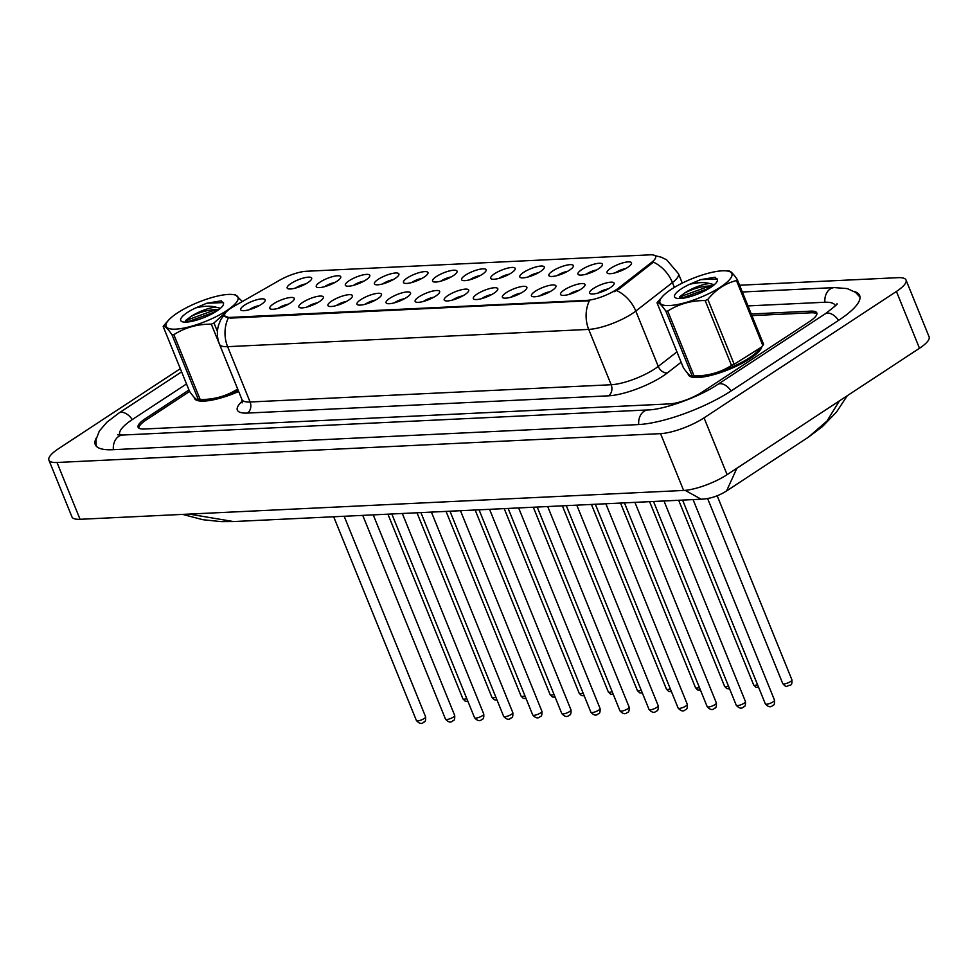 <?xml version="1.0" encoding="UTF-8"?>
<svg xmlns="http://www.w3.org/2000/svg" width="978" height="978" viewBox="0 0 978 978"><rect width="100%" height="100%" fill="white"/><g stroke="black" fill="none" stroke-linecap="round" stroke-linejoin="round"><path stroke-width="1.47" d="M581.788 269.573A13.215 3.484 157.9 0 1 596.03 263.705A13.215 3.484 157.9 0 1 602.314 265.282A13.215 3.484 157.9 0 1 598.585 268.779A13.215 3.484 157.9 0 1 578.768 274.842A13.215 3.484 157.9 0 1 581.788 269.573M596.507 270.026A8.252 2.176 -22.1 0 0 586.727 273.852A8.252 2.176 -22.1 0 0 586.238 274.195M552.704 270.967A13.215 3.484 157.9 0 1 566.959 265.087A13.215 3.484 157.9 0 1 573.242 266.676A13.215 3.484 157.9 0 1 569.502 270.16A13.215 3.484 157.9 0 1 549.697 276.236A13.215 3.484 157.9 0 1 552.704 270.967M567.436 271.407A8.252 2.176 -22.1 0 0 557.656 275.246A8.252 2.176 -22.1 0 0 557.154 275.588M523.633 272.361A13.215 3.484 157.9 0 1 537.876 266.481A13.215 3.484 157.9 0 1 544.159 268.058A13.215 3.484 157.9 0 1 540.431 271.554A13.215 3.484 157.9 0 1 520.614 277.618A13.215 3.484 157.9 0 1 523.633 272.361M538.352 272.801A8.252 2.176 -22.1 0 0 528.585 276.64A8.252 2.176 -22.1 0 0 528.083 276.97M494.562 273.742A13.215 3.484 157.9 0 1 508.804 267.874A13.215 3.484 157.9 0 1 515.088 269.451A13.215 3.484 157.9 0 1 511.347 272.948A13.215 3.484 157.9 0 1 491.543 279.011A13.215 3.484 157.9 0 1 494.562 273.742M509.281 274.195A8.252 2.176 -22.1 0 0 499.501 278.021A8.252 2.176 -22.1 0 0 499.012 278.363M465.479 275.136A13.215 3.484 157.9 0 1 479.733 269.256A13.215 3.484 157.9 0 1 486.005 270.845A13.215 3.484 157.9 0 1 482.276 274.329A13.215 3.484 157.9 0 1 462.472 280.405A13.215 3.484 157.9 0 1 465.479 275.136M480.21 275.576A8.252 2.176 -22.1 0 0 470.43 279.415A8.252 2.176 -22.1 0 0 469.929 279.757M436.408 276.529A13.215 3.484 157.9 0 1 450.65 270.649A13.215 3.484 157.9 0 1 456.934 272.226A13.215 3.484 157.9 0 1 453.205 275.723A13.215 3.484 157.9 0 1 433.388 281.786A13.215 3.484 157.9 0 1 436.408 276.529M451.127 276.97A8.252 2.176 -22.1 0 0 441.359 280.808A8.252 2.176 -22.1 0 0 440.858 281.138M407.325 277.911A13.215 3.484 157.9 0 1 421.579 272.043A13.215 3.484 157.9 0 1 427.863 273.62A13.215 3.484 157.9 0 1 424.122 277.116A13.215 3.484 157.9 0 1 404.317 283.18A13.215 3.484 157.9 0 1 407.325 277.911M422.056 278.363A8.252 2.176 -22.1 0 0 412.276 282.19A8.252 2.176 -22.1 0 0 411.787 282.532M378.254 279.305A13.215 3.484 157.9 0 1 392.496 273.424A13.215 3.484 157.9 0 1 398.779 275.014A13.215 3.484 157.9 0 1 395.051 278.498A13.215 3.484 157.9 0 1 375.234 284.574A13.215 3.484 157.9 0 1 378.254 279.305M392.985 279.745A8.252 2.176 -22.1 0 0 383.205 283.583A8.252 2.176 -22.1 0 0 382.704 283.926M349.183 280.698A13.215 3.484 157.9 0 1 363.425 274.818A13.215 3.484 157.9 0 1 369.708 276.395A13.215 3.484 157.9 0 1 365.98 279.891A13.215 3.484 157.9 0 1 346.163 285.955A13.215 3.484 157.9 0 1 349.183 280.698M363.902 281.138A8.252 2.176 -22.1 0 0 354.122 284.977A8.252 2.176 -22.1 0 0 353.633 285.307M320.099 282.08A13.215 3.484 157.9 0 1 334.354 276.212A13.215 3.484 157.9 0 1 340.637 277.789A13.215 3.484 157.9 0 1 336.897 281.285A13.215 3.484 157.9 0 1 317.092 287.349A13.215 3.484 157.9 0 1 320.099 282.08M334.831 282.532A8.252 2.176 -22.1 0 0 325.051 286.358A8.252 2.176 -22.1 0 0 324.549 286.701M291.028 283.473A13.215 3.484 157.9 0 1 305.27 277.593A13.215 3.484 157.9 0 1 311.554 279.182A13.215 3.484 157.9 0 1 307.825 282.666A13.215 3.484 157.9 0 1 288.009 288.742A13.215 3.484 157.9 0 1 291.028 283.473M305.747 283.913A8.252 2.176 -22.1 0 0 295.979 287.752A8.252 2.176 -22.1 0 0 295.478 288.094M610.859 268.192A13.215 3.484 157.9 0 1 625.113 262.312A13.215 3.484 157.9 0 1 631.385 263.889A13.215 3.484 157.9 0 1 627.656 267.385A13.215 3.484 157.9 0 1 607.839 273.449A13.215 3.484 157.9 0 1 610.859 268.192M625.59 268.632A8.252 2.176 -22.1 0 0 615.81 272.471A8.252 2.176 -22.1 0 0 615.309 272.801M564.367 289.879A13.215 3.484 157.9 0 1 578.621 283.999A13.215 3.484 157.9 0 1 584.905 285.576A13.215 3.484 157.9 0 1 581.164 289.072A13.215 3.484 157.9 0 1 561.36 295.136A13.215 3.484 157.9 0 1 564.367 289.879M579.098 290.319A8.252 2.176 -22.1 0 0 569.318 294.158A8.252 2.176 -22.1 0 0 568.829 294.488M535.296 291.261A13.215 3.484 157.9 0 1 549.538 285.393A13.215 3.484 157.9 0 1 555.822 286.97A13.215 3.484 157.9 0 1 552.093 290.466A13.215 3.484 157.9 0 1 532.276 296.53A13.215 3.484 157.9 0 1 535.296 291.261M550.027 291.713A8.252 2.176 -22.1 0 0 540.247 295.539A8.252 2.176 -22.1 0 0 539.746 295.882M506.225 292.654A13.215 3.484 157.9 0 1 520.467 286.774A13.215 3.484 157.9 0 1 526.751 288.363A13.215 3.484 157.9 0 1 523.022 291.86A13.215 3.484 157.9 0 1 503.205 297.923A13.215 3.484 157.9 0 1 506.225 292.654M520.944 293.094A8.252 2.176 -22.1 0 0 511.164 296.933A8.252 2.176 -22.1 0 0 510.675 297.275M477.142 294.048A13.215 3.484 157.9 0 1 491.396 288.168A13.215 3.484 157.9 0 1 497.68 289.745A13.215 3.484 157.9 0 1 493.939 293.241A13.215 3.484 157.9 0 1 474.134 299.305A13.215 3.484 157.9 0 1 477.142 294.048M491.873 294.488A8.252 2.176 -22.1 0 0 482.093 298.327A8.252 2.176 -22.1 0 0 481.592 298.657M448.071 295.429A13.215 3.484 157.9 0 1 462.313 289.561A13.215 3.484 157.9 0 1 468.596 291.138A13.215 3.484 157.9 0 1 464.868 294.635A13.215 3.484 157.9 0 1 445.051 300.698A13.215 3.484 157.9 0 1 448.071 295.429M462.79 295.882A8.252 2.176 -22.1 0 0 453.022 299.708A8.252 2.176 -22.1 0 0 452.521 300.05M419 296.823A13.215 3.484 157.9 0 1 433.242 290.943A13.215 3.484 157.9 0 1 439.525 292.532A13.215 3.484 157.9 0 1 435.785 296.028A13.215 3.484 157.9 0 1 415.98 302.092A13.215 3.484 157.9 0 1 419 296.823M433.719 297.263A8.252 2.176 -22.1 0 0 423.939 301.102A8.252 2.176 -22.1 0 0 423.45 301.444M389.916 298.217A13.215 3.484 157.9 0 1 404.171 292.336A13.215 3.484 157.9 0 1 410.442 293.913A13.215 3.484 157.9 0 1 406.714 297.41A13.215 3.484 157.9 0 1 386.897 303.473A13.215 3.484 157.9 0 1 389.916 298.217M404.647 298.657A8.252 2.176 -22.1 0 0 394.867 302.495A8.252 2.176 -22.1 0 0 394.366 302.825M360.845 299.598A13.215 3.484 157.9 0 1 375.087 293.73A13.215 3.484 157.9 0 1 381.371 295.307A13.215 3.484 157.9 0 1 377.642 298.803A13.215 3.484 157.9 0 1 357.826 304.867A13.215 3.484 157.9 0 1 360.845 299.598M375.564 300.05A8.252 2.176 -22.1 0 0 365.784 303.877A8.252 2.176 -22.1 0 0 365.295 304.219M331.762 300.992A13.215 3.484 157.9 0 1 346.016 295.111A13.215 3.484 157.9 0 1 352.3 296.701A13.215 3.484 157.9 0 1 348.559 300.197A13.215 3.484 157.9 0 1 328.755 306.261A13.215 3.484 157.9 0 1 331.762 300.992M346.493 301.432A8.252 2.176 -22.1 0 0 336.713 305.27A8.252 2.176 -22.1 0 0 336.212 305.613M302.691 302.385A13.215 3.484 157.9 0 1 316.933 296.505A13.215 3.484 157.9 0 1 323.217 298.082A13.215 3.484 157.9 0 1 319.488 301.579A13.215 3.484 157.9 0 1 299.671 307.642A13.215 3.484 157.9 0 1 302.691 302.385M317.41 302.825A8.252 2.176 -22.1 0 0 307.642 306.664A8.252 2.176 -22.1 0 0 307.141 306.994M273.62 303.779A13.215 3.484 157.9 0 1 287.862 297.899A13.215 3.484 157.9 0 1 294.146 299.476A13.215 3.484 157.9 0 1 290.405 302.972A13.215 3.484 157.9 0 1 270.6 309.036A13.215 3.484 157.9 0 1 273.62 303.779M288.339 304.219A8.252 2.176 -22.1 0 0 278.559 308.046A8.252 2.176 -22.1 0 0 278.07 308.388M244.537 305.16A13.215 3.484 157.9 0 1 258.791 299.28A13.215 3.484 157.9 0 1 265.062 300.869A13.215 3.484 157.9 0 1 261.334 304.366A13.215 3.484 157.9 0 1 241.529 310.429A13.215 3.484 157.9 0 1 244.537 305.16M259.268 305.613A8.252 2.176 -22.1 0 0 249.488 309.439A8.252 2.176 -22.1 0 0 248.987 309.781M593.45 288.486A13.215 3.484 157.9 0 1 607.693 282.605A13.215 3.484 157.9 0 1 613.976 284.195A13.215 3.484 157.9 0 1 610.248 287.691A13.215 3.484 157.9 0 1 590.431 293.755A13.215 3.484 157.9 0 1 593.45 288.486M608.169 288.926A8.252 2.176 -22.1 0 0 598.402 292.764A8.252 2.176 -22.1 0 0 597.9 293.107M618.658 287.972A22.286 5.88 157.9 0 1 616.238 289.696A22.286 5.88 157.9 0 1 586.873 300.356L229.989 317.41A22.286 5.88 157.9 0 1 224.524 315.821A22.286 5.88 157.9 0 1 233.864 306.358L279.72 280.185A22.286 5.88 157.9 0 1 306.224 271.273L650.15 254.83A22.286 5.88 157.9 0 1 655.615 256.419A22.286 5.88 157.9 0 1 651.556 262.41L618.658 287.972L619.098 289.036L614.074 291.774M750.187 358.547A39.633 10.452 -22.1 0 0 761.886 346.493A39.633 10.452 -22.1 0 1 750.187 358.547A39.633 10.452 -22.1 0 1 712.106 375.087A39.633 10.452 -22.1 0 1 688.28 374.66A39.633 10.452 -22.1 0 0 712.106 375.087A39.633 10.452 -22.1 0 0 750.187 358.547M655.003 255.674L661.042 257.116L666.605 259.769L678.463 273.718A33.02 8.716 157.9 0 1 672.436 282.581L635.786 311.065A33.02 8.716 157.9 0 1 632.191 313.62A33.02 8.716 157.9 0 1 588.707 329.403A28.9 22.286 -92.7 0 1 589.392 300.735L230.282 318.131L224.549 315.882M674.392 287.398L672.436 282.581A28.9 20.355 -127.8 0 0 653.426 262.141L619.098 289.036M688.084 373.767A39.633 10.452 -22.1 0 0 688.28 374.66A39.633 10.452 -22.1 0 1 688.084 373.767M194.206 397.374A39.633 10.452 -22.1 0 0 194.414 398.266A39.633 10.452 -22.1 0 0 238.693 391.518A39.633 10.452 -22.1 0 1 194.414 398.266A39.633 10.452 -22.1 0 1 194.206 397.374M189.598 391.457L146.199 419.965A24.768 6.54 -22.1 0 0 138.888 428.156M816.887 314.146A24.768 6.54 -22.1 0 0 811.055 312.801L751.935 315.625M188.974 390.002L145.319 418.682A24.768 6.54 -22.1 0 0 138.118 427.239A24.768 6.54 -22.1 0 0 144.194 429.012L669.551 403.902A24.768 6.54 -22.1 0 0 702.167 392.068L809.613 321.481A24.768 6.54 -22.1 0 0 816.813 312.911A24.768 6.54 -22.1 0 0 810.738 311.138L751.263 313.987M186.517 383.938L132.727 419.281A44.585 11.76 -22.1 0 0 119.756 434.697A44.585 11.76 -22.1 0 0 119.927 435.051L119.756 434.697M835.298 305.821A44.585 11.76 -22.1 0 0 835.175 305.454A44.585 11.76 -22.1 0 0 824.234 302.275L747.987 305.918M180.319 368.669L58.509 448.706A33.02 8.716 -22.1 0 0 48.9 460.125A33.02 8.716 -22.1 0 0 56.993 462.484L660.553 433.633A33.02 8.716 -22.1 0 0 704.05 417.851L896.423 291.456A33.02 8.716 -22.1 0 0 906.031 280.026A33.02 8.716 -22.1 0 0 897.938 277.666L739.6 285.234M48.9 460.125L71.969 516.934A33.02 8.716 -22.1 0 0 80.062 519.294L683.622 490.455A33.02 8.716 -22.1 0 0 727.119 474.66L919.491 348.266A33.02 8.716 -22.1 0 0 929.1 336.848L906.031 280.026M96.37 437.887A71.003 18.741 -22.1 0 0 95.282 444.635A71.003 18.741 -22.1 0 0 112.69 449.709L638.047 424.599A71.003 18.741 -22.1 0 0 731.556 390.662L839.002 320.075A71.003 18.741 -22.1 0 0 859.65 295.515A71.003 18.741 -22.1 0 0 854.161 291.432M189.157 514.086L233.522 521.555L221.175 521.629L202.874 519.709L182.605 514.391M736.862 468.254L726.581 490.944C718.414 496.103 709.942 498.866 701.189 499.208L685.138 490.345M726.581 490.944L808.39 437.19L827.009 421.017L839.417 400.882M722.375 270.808A38.802 10.245 -22.1 0 0 662.448 296.542A38.802 10.245 -22.1 0 0 669.502 305.552A38.802 10.245 -22.1 0 0 718.549 288.314A38.802 10.245 -22.1 0 0 725.774 270.833A38.802 10.245 -22.1 0 0 722.375 270.808M657.045 302.85L683.377 367.728C687.754 374.048 690.7 376.811 692.204 376.029L665.859 311.151C661.483 304.83 658.536 302.055 657.045 302.85A44.585 11.76 -22.1 0 1 657.839 301.762L662.448 296.542M665.859 311.151A44.585 11.76 -22.1 0 0 666.776 311.126A44.585 11.76 -22.1 0 0 667.717 311.065L694.062 375.931C707.938 376.017 720.431 372.508 731.507 365.417A44.585 11.76 -22.1 0 0 734.16 364.244L761.141 347.349L762.803 345.43A44.585 11.76 -22.1 0 0 763.598 344.342L737.253 279.476A44.585 11.76 -22.1 0 1 736.458 280.564C725.493 283.241 715.945 289.512 707.827 299.378L734.16 364.244M694.062 375.931A44.585 11.76 -22.1 0 1 693.109 375.992A44.585 11.76 -22.1 0 1 692.204 376.029L694.869 376.371A38.802 10.245 -22.1 0 0 698.255 376.383A38.802 10.245 -22.1 0 0 758.182 350.65L761.141 347.349M714.343 284.684L709.625 283.522A18.875 4.976 -22.1 0 0 684.673 293.033L679.6 296.774M712.62 286.077L711.275 285.906M711.299 285.906C702.412 286.053 693.536 288.424 684.673 293.033M689.637 284.292A23.069 6.088 -22.1 0 0 676.006 298.07A23.069 6.088 -22.1 0 0 698.231 293.816A23.069 6.088 -22.1 0 0 717.118 281.383A23.069 6.088 -22.1 0 0 717.4 279.83L715.065 277.226L700.603 279.635L689.637 284.292C697.766 282.349 704.429 282.092 709.625 283.522M762.803 345.43L736.458 280.564M731.507 365.417L705.175 300.552A44.585 11.76 -22.1 0 0 707.827 299.378M705.175 300.552C691.287 300.466 678.805 303.975 667.717 311.065M728.439 271.175C729.918 270.356 732.852 273.119 737.253 279.476M709.955 287.899L680.859 298.473M717.4 278.962L700.603 279.635M712.167 286.407L705.994 287.361L683.072 295.686L678.781 298.388M228.51 294.415A38.802 10.245 -22.1 0 0 168.583 320.148A38.802 10.245 -22.1 0 0 175.637 329.158A38.802 10.245 -22.1 0 0 224.683 311.909A38.802 10.245 -22.1 0 0 231.908 294.439A38.802 10.245 -22.1 0 0 228.51 294.415M163.167 326.456L189.512 391.322C193.888 397.655 196.835 400.418 198.338 399.623L171.994 334.757C167.617 328.425 164.671 325.662 163.167 326.456A44.585 11.76 -22.1 0 1 163.962 325.368L168.583 320.148M171.994 334.757A44.585 11.76 -22.1 0 0 172.91 334.721A44.585 11.76 -22.1 0 0 173.852 334.672L200.184 399.537C214.072 399.623 226.554 396.114 237.642 389.024A44.585 11.76 -22.1 0 0 237.678 389.012L211.309 324.158A44.585 11.76 -22.1 0 0 213.962 322.984L217.434 331.53M200.184 399.537A44.585 11.76 -22.1 0 1 199.243 399.599A44.585 11.76 -22.1 0 1 198.338 399.623L200.991 399.965A38.802 10.245 -22.1 0 0 204.39 399.99A38.802 10.245 -22.1 0 0 238.314 390.577M220.478 308.278L215.759 307.129A18.875 4.976 -22.1 0 0 190.808 316.64L185.734 320.381M218.754 309.671L217.409 309.513C208.546 309.659 199.671 312.031 190.808 316.64M195.771 307.887A23.069 6.088 -22.1 0 0 182.14 321.676A23.069 6.088 -22.1 0 0 204.353 317.422A23.069 6.088 -22.1 0 0 223.253 304.977A23.069 6.088 -22.1 0 0 223.534 303.424L221.199 300.833L206.737 303.241L195.771 307.887C203.901 305.955 210.563 305.698 215.759 307.129M211.309 324.158C197.422 324.073 184.94 327.581 173.852 334.672M227.85 310.417L213.962 322.984M231.908 294.439L235.258 294.671L242.104 301.273M216.089 311.505L186.981 322.068M223.534 302.569L206.737 303.241M218.29 310.014L212.128 310.967L189.206 319.293L184.903 321.982M229.989 317.41L230.282 318.131M651.556 262.41L651.996 263.485M586.873 300.356L587.179 301.077M681.14 362.215L667.399 372.899A41.284 10.892 157.9 0 1 608.548 395.821L247.458 413.071A8.252 6.369 87.3 0 0 250.087 401.995L611.177 384.745A33.02 8.716 -22.1 0 0 654.661 368.963A33.02 8.716 -22.1 0 0 658.255 366.408L676.947 351.884M247.458 413.071A41.284 10.892 157.9 0 1 242.361 401.114M241.994 399.647A33.02 8.716 -22.1 0 0 250.087 401.995L227.617 346.664A33.02 8.716 157.9 0 1 219.524 344.305L241.994 399.647L242.153 402.887M616.629 290.564A28.9 20.355 -127.8 0 1 635.786 311.065L658.255 366.408A8.252 5.819 52.2 0 0 667.399 372.899M228.302 317.997A28.9 22.286 87.3 0 0 227.617 346.664L588.707 329.403L611.177 384.745A8.252 6.369 87.3 0 1 608.548 395.821M773.072 701.862A4.951 1.308 -22.1 0 0 774.515 700.15C774.759 703.72 774.16 705.48 772.718 705.431C770.725 707.632 768.256 707.106 765.334 703.879A4.951 1.308 -22.1 0 0 768.317 703.928A4.951 1.308 -22.1 0 0 773.072 701.862M791.923 679.844C792.18 683.426 791.581 685.187 790.126 685.138C786.055 685.822 787.07 688.39 782.742 683.573A4.951 1.308 -22.1 0 0 785.725 683.634A4.951 1.308 -22.1 0 0 790.481 681.568A4.951 1.308 -22.1 0 0 791.923 679.844L717.192 495.797M744.001 703.255A4.951 1.308 -22.1 0 0 745.444 701.532C745.688 705.114 745.089 706.874 743.635 706.825C741.642 709.013 739.185 708.5 736.263 705.26A4.951 1.308 -22.1 0 0 739.234 705.321A4.951 1.308 -22.1 0 0 744.001 703.255M714.918 704.637A4.951 1.308 -22.1 0 0 716.361 702.925C716.617 706.495 716.018 708.268 714.563 708.219C712.571 710.407 710.101 709.881 707.18 706.654A4.951 1.308 -22.1 0 0 710.162 706.703A4.951 1.308 -22.1 0 0 714.918 704.637M685.847 706.03A4.951 1.308 -22.1 0 0 687.289 704.319C687.534 707.889 686.935 709.649 685.492 709.6C683.488 711.801 681.03 711.275 678.109 708.048A4.951 1.308 -22.1 0 0 681.079 708.096A4.951 1.308 -22.1 0 0 685.847 706.03M656.764 707.424A4.951 1.308 -22.1 0 0 658.206 705.7C658.463 709.282 657.864 711.043 656.409 710.994C654.416 713.182 651.959 712.669 649.025 709.429A4.951 1.308 -22.1 0 0 652.008 709.49A4.951 1.308 -22.1 0 0 656.764 707.424M758.683 687.497L755.921 687.253L753.671 684.967A4.951 1.308 -22.1 0 0 757.571 684.747M729.612 688.891L726.837 688.634L724.6 686.36A4.951 1.308 -22.1 0 0 728.488 686.14M700.529 690.272L697.766 690.028L695.517 687.742A4.951 1.308 -22.1 0 0 699.417 687.534M113.387 449.672A13.215 10.183 -92.7 0 1 122.861 435.027L117.568 434.77M96.174 446.078L96.027 439.611L99.316 431.053L106.883 422.227L118.876 413.071A13.215 7.653 56.7 0 1 121.333 412.3A13.215 7.653 56.7 0 1 132.287 419.574M742.339 291.994L834.405 287.593A13.215 10.183 87.3 0 0 824.931 302.239M838.562 320.356A13.215 7.653 -123.3 0 0 827.608 313.094A13.215 7.653 -123.3 0 0 825.151 313.865L717.705 384.452C699.502 396.958 663.622 409.721 648.218 409.916L122.861 435.027M731.128 390.943A13.215 7.653 -123.3 0 0 720.163 383.682A13.215 7.653 -123.3 0 0 717.705 384.452M638.744 424.562A13.215 10.183 -92.7 0 1 648.218 409.916M80.062 519.294L56.993 462.484M919.491 348.266L896.423 291.456M727.119 474.66L704.05 417.851M683.622 490.455L660.553 433.633M145.918 420.161L145.319 418.682M811.41 312.789L810.738 311.138M627.693 708.805A4.951 1.308 -22.1 0 0 629.135 707.094C629.38 710.664 628.781 712.436 627.338 712.387C625.345 714.576 622.876 714.05 619.954 710.823A4.951 1.308 -22.1 0 0 622.937 710.872A4.951 1.308 -22.1 0 0 627.693 708.805M598.622 710.199A4.951 1.308 -22.1 0 0 600.064 708.488C600.309 712.057 599.71 713.818 598.255 713.769C596.262 715.969 593.805 715.444 590.883 712.216A4.951 1.308 -22.1 0 0 593.854 712.265A4.951 1.308 -22.1 0 0 598.622 710.199M569.538 711.593A4.951 1.308 -22.1 0 0 570.981 709.869C571.238 713.451 570.639 715.211 569.184 715.162C567.191 717.351 564.734 716.837 561.8 713.598A4.951 1.308 -22.1 0 0 564.783 713.659A4.951 1.308 -22.1 0 0 569.538 711.593M671.458 691.666L668.683 691.422L666.446 689.135A4.951 1.308 -22.1 0 0 670.346 688.915M642.375 693.06L639.612 692.803L637.363 690.529A4.951 1.308 -22.1 0 0 641.262 690.309M613.304 694.441L610.541 694.197L608.292 691.911A4.951 1.308 -22.1 0 0 612.191 691.703M540.467 712.974A4.951 1.308 -22.1 0 0 541.91 711.263C542.154 714.832 541.555 716.605 540.113 716.556C538.108 718.744 535.651 718.219 532.729 714.991A4.951 1.308 -22.1 0 0 535.712 715.04A4.951 1.308 -22.1 0 0 540.467 712.974M511.396 714.368A4.951 1.308 -22.1 0 0 512.827 712.656C513.083 716.226 512.484 717.986 511.029 717.938C509.037 720.138 506.58 719.612 503.658 716.385A4.951 1.308 -22.1 0 0 506.628 716.434A4.951 1.308 -22.1 0 0 511.396 714.368M482.313 715.762A4.951 1.308 -22.1 0 0 483.755 714.038C484 717.62 483.401 719.38 481.958 719.331C479.966 721.519 477.496 721.006 474.574 717.766A4.951 1.308 -22.1 0 0 477.557 717.828A4.951 1.308 -22.1 0 0 482.313 715.762M453.242 717.143A4.951 1.308 -22.1 0 0 454.684 715.431C454.929 719.001 454.33 720.774 452.887 720.725C450.882 722.913 448.425 722.387 445.503 719.16A4.951 1.308 -22.1 0 0 448.474 719.209A4.951 1.308 -22.1 0 0 453.242 717.143M424.159 718.537A4.951 1.308 -22.1 0 0 425.601 716.825C425.858 720.395 425.259 722.155 423.804 722.106C421.811 724.307 419.354 723.781 416.42 720.554A4.951 1.308 -22.1 0 0 419.403 720.603A4.951 1.308 -22.1 0 0 424.159 718.537M584.233 695.835L581.458 695.59L579.221 693.304A4.951 1.308 -22.1 0 0 583.108 693.084M555.149 697.228L552.387 696.972L550.137 694.698A4.951 1.308 -22.1 0 0 554.037 694.478M526.078 698.61L523.303 698.365L521.066 696.079A4.951 1.308 -22.1 0 0 524.966 695.871M497.007 700.004L494.232 699.759L491.983 697.473A4.951 1.308 -22.1 0 0 495.883 697.253M467.924 701.397L465.161 701.14L462.912 698.867A4.951 1.308 -22.1 0 0 466.812 698.647M225.698 312.777L220.698 319.757L218.436 325.515C216.725 331.884 217.092 338.144 219.524 344.305M678.463 273.718L682.277 283.107M774.515 700.15L693.072 499.587M765.334 703.879L682.583 500.088M782.742 683.573L707.595 498.487M745.444 701.532L664.001 500.981M736.263 705.26L653.512 501.482M716.361 702.925L634.93 502.374M707.18 706.654L624.441 502.875M687.289 704.319L605.847 503.756M678.109 708.048L595.357 504.257M658.206 705.7L576.775 505.149M649.025 709.429L566.286 505.65M753.671 684.967L678.683 500.284M724.6 686.36L649.6 501.665M695.517 687.742L620.529 503.059M118.876 413.071L181.602 371.848M860.017 297.165L855.603 292.422L847.29 288.596L834.405 287.593M836.789 303.975C838.562 303.278 834.686 306.579 825.151 313.865M701.104 499.208L233.522 521.555M808.378 437.19L822.4 426.604L836.471 412.093L847.29 395.711M725.774 270.833L729.123 271.065M629.135 707.094L547.692 506.543M619.954 710.823L537.203 507.044M600.064 708.488L518.621 507.924M590.883 712.216L508.132 508.426M570.981 709.869L489.55 509.318M561.8 713.598L479.061 509.819M666.446 689.135L591.445 504.452M637.363 690.529L562.374 505.834M608.292 691.911L533.303 507.227M541.91 711.263L460.467 510.712M532.729 714.991L449.978 511.213M512.827 712.656L431.396 512.093M503.658 716.385L420.907 512.594M483.755 714.038L402.313 513.487M474.574 717.766L391.823 513.988M454.684 715.431L373.241 514.88M445.503 719.16L362.752 515.382M425.601 716.825L344.17 516.262M416.42 720.554L333.681 516.763M579.221 693.304L504.22 508.621M550.137 694.698L475.149 510.003M521.066 696.079L446.066 511.396M491.983 697.473L416.995 512.79M462.912 698.867L387.924 514.171"/></g></svg>
